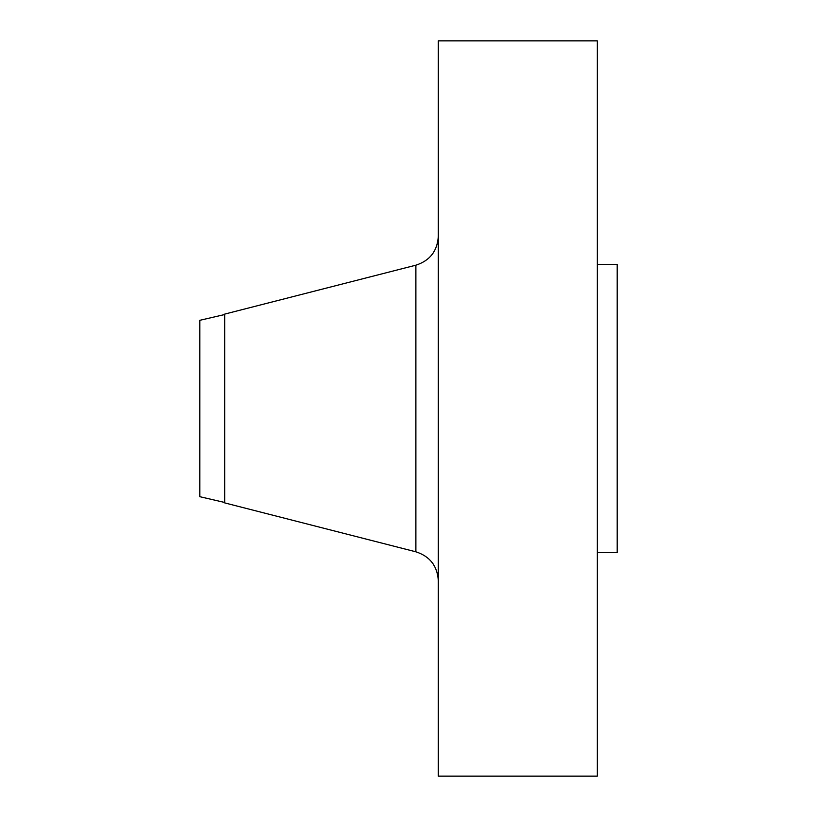 <?xml version="1.0" encoding="UTF-8"?>
<svg xmlns="http://www.w3.org/2000/svg" width="817" height="817" viewBox="0 0 817 817"><rect width="100%" height="100%" fill="white"/><g stroke="black" fill="none" stroke-linecap="round" stroke-linejoin="round"><path stroke-width="1.23" d="M224.675 314.535L199.838 320.305L199.838 496.695L224.675 502.465M415.884 265.188L224.675 314.106L224.675 502.894L415.884 551.812L415.884 265.188C429.926 260.654 437.401 251.033 438.31 236.307M438.31 408.5L438.31 776.15L597.288 776.15L597.288 40.85L438.31 40.85L438.31 408.5M597.288 264.422L617.162 264.422L617.162 552.578L597.288 552.578M415.884 551.812C429.926 556.346 437.401 565.967 438.31 580.693"/></g></svg>
